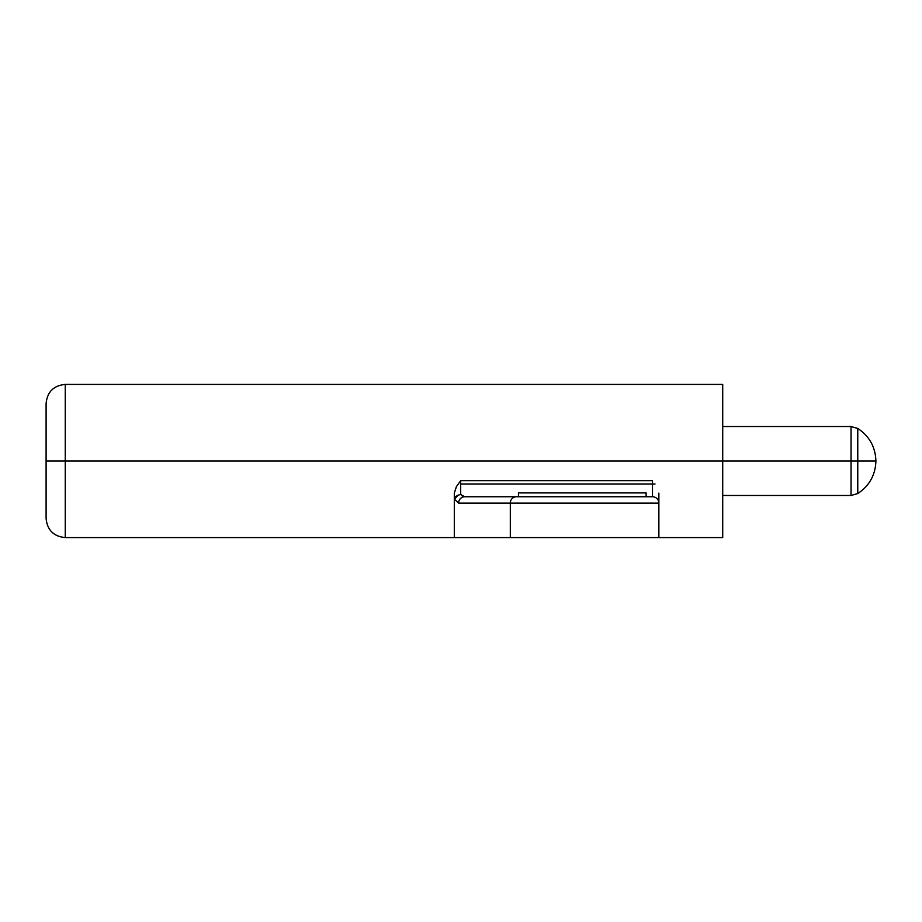 <?xml version="1.0" encoding="UTF-8"?>
<svg xmlns="http://www.w3.org/2000/svg" width="922" height="922" viewBox="0 0 922 922"><rect width="100%" height="100%" fill="white"/><g stroke="black" fill="none" stroke-linecap="round" stroke-linejoin="round"><path stroke-width="1.38" d="M46.1 461L46.1 518.452L46.1 461L65.255 461L46.1 461L46.1 403.548L46.1 461M456.436 486.562L460.689 480.696L456.436 486.562L454.304 493.074L454.304 537.595L65.255 537.595L65.255 461L65.255 537.595C53.626 536.454 47.241 530.069 46.1 518.452M454.304 537.595L510.304 537.595L454.304 537.595L454.419 499.205L458.649 503.124A6.385 5.993 -90 0 1 464.642 496.751L516.297 496.751L464.642 496.751L460.689 494.48L460.689 483.981L652.488 483.981L460.689 483.981L460.689 480.696L652.488 480.696L652.488 483.981L655.023 483.981L652.488 483.981L652.488 496.751A6.385 6.385 0 0 1 658.873 503.124L658.873 500.439M646.115 492.913L518.452 492.913L518.452 496.751L518.452 492.913L646.115 492.913L646.115 496.751L646.115 492.913M458.188 495.079L454.419 499.205C454.949 496.843 457.035 495.264 460.689 494.48L464.642 496.751A6.385 5.993 90 0 0 458.649 503.124L510.304 503.124L510.304 537.595L658.873 537.595L658.873 503.124A6.385 6.385 0 0 0 652.488 496.751L516.297 496.751L652.488 496.751L652.488 480.696L460.689 480.696L460.689 494.48L462.521 496.14M722.71 537.595L722.71 461L65.255 461L722.71 461L722.71 384.405L722.71 537.595L658.873 537.595L658.873 503.124L510.304 503.124L510.304 537.595L658.873 537.595M722.71 384.405L65.255 384.405L65.255 461L65.255 384.405C53.626 385.546 47.241 391.931 46.1 403.548M454.419 499.205L454.304 500.45L454.419 499.205L458.649 503.124L454.419 499.205C454.892 496.82 456.978 495.241 460.689 494.48C457.035 495.264 454.949 496.843 454.419 499.205M458.649 503.124L510.304 503.124A6.385 5.993 -90 0 1 516.297 496.751A6.385 5.993 90 0 0 510.304 503.124L658.873 503.124L658.873 493.12M454.304 493.12L454.304 500.45M857.771 493.558C869.4 485.813 875.439 474.957 875.9 461L857.771 461L857.771 493.558L857.771 461L851.052 461L851.052 495.471L851.052 461L722.71 461L851.052 461L851.052 426.529L851.052 461L875.9 461C875.439 447.043 869.4 436.187 857.771 428.442C869.4 436.187 875.439 447.043 875.9 461C875.439 474.957 869.4 485.813 857.771 493.558L851.052 495.471L722.71 495.471M857.771 428.442L857.771 461L857.771 428.442L851.052 426.529L722.71 426.529"/></g></svg>
